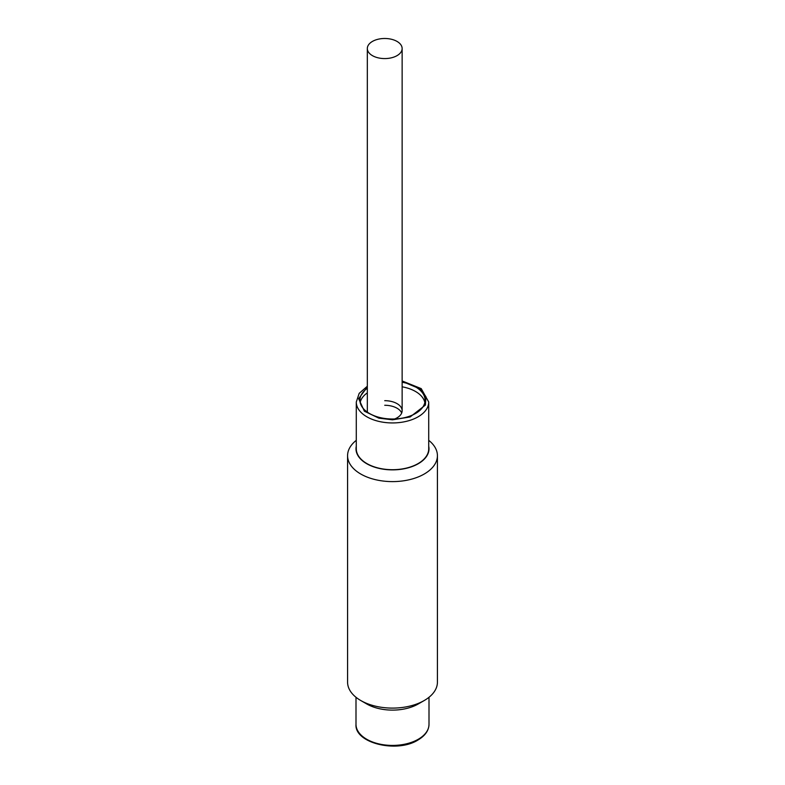 <?xml version="1.0" encoding="UTF-8"?>
<svg xmlns="http://www.w3.org/2000/svg" width="785" height="785" viewBox="0 0 785 785"><rect width="100%" height="100%" fill="white"/><g stroke="black" fill="none" stroke-linecap="round" stroke-linejoin="round"><path stroke-width="1.18" d="M397.033 41.428A17.407 10.048 180 0 1 402.136 48.533A17.407 10.048 180 0 1 391.391 57.815A17.407 10.048 180 0 1 372.424 55.637A17.407 10.048 180 0 1 367.321 48.533A17.407 10.048 180 0 1 378.066 39.25A17.407 10.048 180 0 1 397.033 41.428M392.5 469.705A36.218 20.91 0 0 0 428.718 448.794L428.718 402.028A36.218 20.91 180 0 1 392.5 422.938A36.218 20.91 180 0 1 356.282 402.028L356.282 448.794A36.218 20.91 0 0 0 392.5 469.705M367.321 392.853A32.568 18.801 0 0 0 360.178 402.489M402.136 382.236A32.568 18.801 180 0 1 425.068 400.203A32.568 18.801 180 0 1 392.5 419.004A32.568 18.801 180 0 1 359.932 400.203A32.568 18.801 180 0 1 367.321 388.271M367.321 48.533L367.321 410.741A17.407 10.048 0 0 0 367.527 412.262M424.822 402.489A32.568 18.801 0 0 0 402.136 386.819M394.747 418.954A17.407 10.048 0 0 0 402.136 410.741A17.407 10.048 0 0 0 384.728 400.684M401.675 413.028A17.407 10.048 0 0 0 384.728 405.276M428.718 440.336A44.922 25.934 180 0 1 437.422 455.673A44.922 25.934 180 0 1 424.263 474.012A44.922 25.934 180 0 1 360.737 474.012A44.922 25.934 180 0 1 347.578 455.673L347.578 682.165A44.922 25.934 0 0 0 360.737 700.505L366.693 703.939A36.502 21.077 0 0 0 418.307 703.939L418.307 703.939A36.502 21.077 180 0 1 418.307 703.939A36.502 21.077 180 0 1 364.024 702.222M360.737 700.505L360.737 700.505A44.922 25.934 0 0 0 424.263 700.505L424.263 700.505A44.922 25.934 0 0 0 437.422 682.165L437.422 455.673M428.718 446.184A36.502 21.077 180 0 1 418.307 463.7A36.502 21.077 180 0 1 376.466 467.732A36.502 21.077 180 0 1 356.282 446.184M418.307 703.939L424.263 700.505L418.307 703.939M347.578 455.673A44.922 25.934 180 0 1 356.282 440.336M402.136 381.392L420.505 389.095L425.902 396.621L425.401 405.08L410.113 416.972L392.5 419.808L378.87 418.16L364.387 411.212L358.627 398.662L367.321 387.034M418.307 739.244A36.502 21.077 0 0 0 429.002 724.349C428.816 730.541 425.136 735.761 417.963 740.019C397.073 753.404 354.339 743.15 355.998 724.349A36.502 21.077 0 0 0 378.537 743.817A36.502 21.077 0 0 0 418.307 739.244M402.136 410.741L402.136 48.533M367.321 386.24L359.187 393.363L356.282 402.028M402.136 380.951L421.231 388.624L428.718 402.028M355.998 724.349L355.998 697.286M429.002 724.349L429.002 697.286"/></g></svg>
